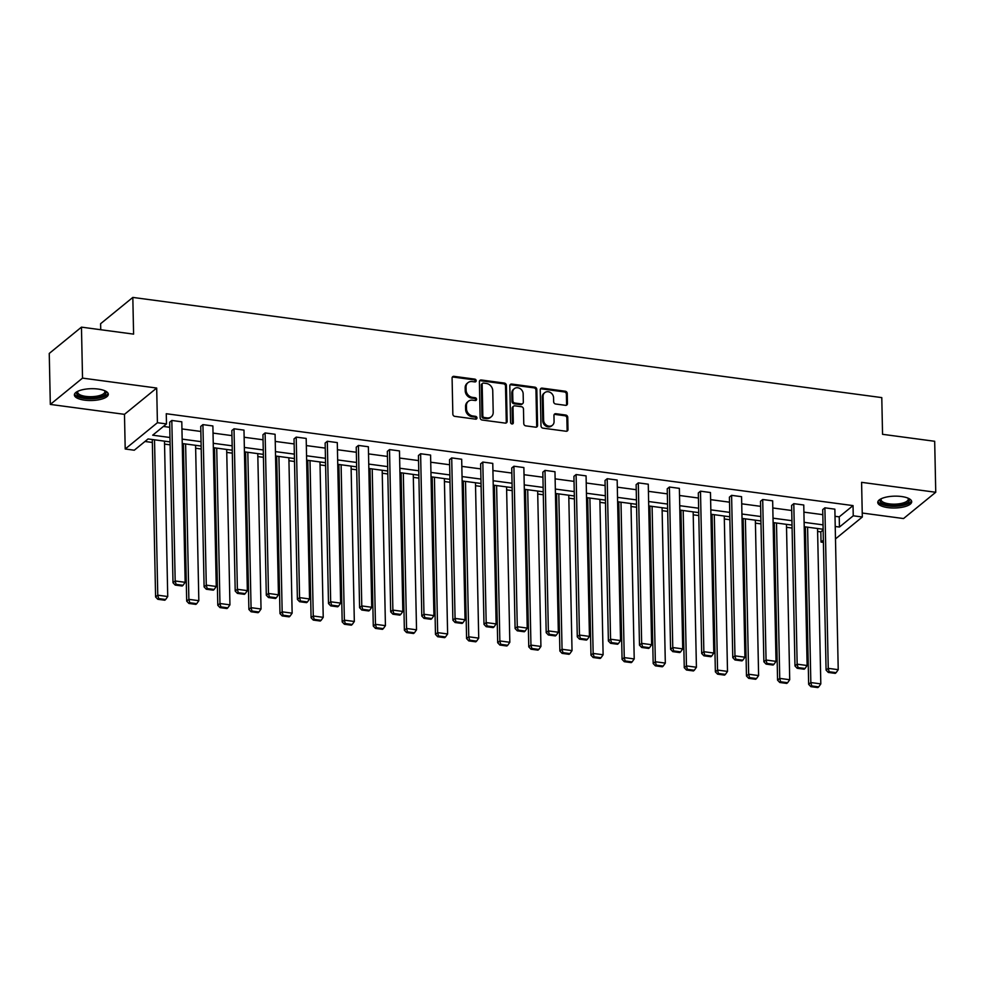 <?xml version="1.0" encoding="UTF-8"?>
<svg xmlns="http://www.w3.org/2000/svg" width="985" height="985" viewBox="0 0 985 985"><rect width="100%" height="100%" fill="white"/><g stroke="black" fill="none" stroke-linecap="round" stroke-linejoin="round"><path stroke-width="1.48" d="M476.198 380.702A1.49 1.28 50.8 0 0 474.795 379.127L453.999 376.344A2.13 1.835 50.8 0 0 452.09 378.08L452.841 414.106A2.13 1.835 50.8 0 0 454.848 416.372L475.632 419.154A1.49 1.28 50.8 0 0 475.57 416.347L472.886 415.99A6.833 5.848 50.8 0 1 466.484 408.75L466.422 405.746A6.833 5.848 50.8 0 1 468.367 401.289A6.833 5.848 50.8 0 1 472.554 400.181L475.238 400.538A1.49 1.28 50.8 0 0 475.189 397.731L472.492 397.374A6.833 5.848 50.8 0 1 466.102 390.134L466.04 387.13A6.833 5.848 50.8 0 1 467.973 382.673A6.833 5.848 50.8 0 1 472.16 381.564L474.856 381.921A1.49 1.28 50.8 0 0 476.198 380.702M475.238 381.921A1.49 1.28 50.8 0 0 473.92 379.828L453.137 377.046A2.13 1.835 50.8 0 0 452.324 377.12M476.014 419.142A1.49 1.28 50.8 0 0 474.708 417.061L472.012 416.704L472.886 415.99M475.632 400.538A1.49 1.28 50.8 0 0 474.314 398.445L471.618 398.088L472.492 397.374M887.928 507.62A16.967 5.91 -1.2 0 1 877.758 502.424A16.967 5.91 -1.2 0 1 901.521 496.526A16.967 5.91 -1.2 0 1 911.691 501.722A16.967 5.91 -1.2 0 1 887.928 507.62M84.55 400.144A16.967 5.91 -1.2 0 1 74.38 394.96A16.967 5.91 -1.2 0 1 98.131 389.063A16.967 5.91 -1.2 0 1 108.313 394.246A16.967 5.91 -1.2 0 1 84.55 400.144M50.321 404.416L49.25 353.443L81.459 327.143L82.531 378.117L50.321 404.416L124.479 414.34L125.206 449L157.415 422.713L166.49 423.919L152.687 435.185L169.962 437.5M862.232 513.025L903.54 518.553L935.75 492.266L861.592 482.342L862.318 517.002L835.489 538.906M81.459 327.143L133.591 334.124L132.827 297.421L881.784 397.608L882.548 434.311L934.679 441.28L935.75 492.266M565.538 405.327A2.13 1.835 50.8 0 0 567.458 403.591L567.249 393.483A2.13 1.835 50.8 0 0 565.242 391.217L542.156 388.127A2.13 1.835 50.8 0 0 540.236 389.875L540.999 425.902A2.13 1.835 50.8 0 0 542.994 428.167L566.079 431.245A2.13 1.835 50.8 0 0 568 429.509L567.742 417.308A2.13 1.835 50.8 0 0 565.747 415.042L555.86 413.712A2.13 1.835 50.8 0 0 553.952 415.461L554.075 421.506A5.713 4.888 50.8 0 1 552.45 425.237A5.713 4.888 50.8 0 1 546.835 425.421A5.713 4.888 50.8 0 1 543.609 420.115L543.104 396.389A5.713 4.888 50.8 0 1 544.73 392.67A5.713 4.888 50.8 0 1 550.356 392.473A5.713 4.888 50.8 0 1 553.582 397.792L553.656 401.745A2.13 1.835 50.8 0 0 555.663 404.01L565.538 405.327M124.479 414.34L156.689 388.041L82.531 378.117M156.689 388.041L157.415 422.713M835.009 516.3L839.232 516.854L853.035 505.6L166.268 413.725L166.49 423.919M853.035 505.6L853.244 515.795L862.318 517.002M506.388 385.344A2.13 1.835 50.8 0 0 504.394 383.079L481.296 379.988A2.13 1.835 50.8 0 0 479.387 381.737L480.138 417.763A2.13 1.835 50.8 0 0 482.145 420.016L505.231 423.107A2.13 1.835 50.8 0 0 507.14 421.371L506.388 385.344L505.514 386.058A2.13 1.835 50.8 0 0 503.52 383.793L480.434 380.702A2.13 1.835 50.8 0 0 479.621 380.776M511.732 384.064L534.818 387.154A2.13 1.835 50.8 0 1 536.813 389.42L537.576 425.446A2.13 1.835 50.8 0 1 535.655 427.182L525.781 425.865A2.13 1.835 50.8 0 1 523.774 423.599L523.466 408.984A2.13 1.835 50.8 0 0 521.471 406.719L514.921 405.845A2.13 1.835 50.8 0 0 513 407.581L513.32 422.799A1.49 1.28 50.8 0 1 510.587 422.43L509.811 385.8A2.13 1.835 50.8 0 1 511.732 384.064L510.858 384.778L533.944 387.856L534.818 387.154M132.827 297.421L100.605 323.708L100.741 329.729M144.98 441.477L152.355 442.462M164.544 444.1L170.122 444.838M182.311 446.476L183.456 446.624M195.646 448.261L201.223 449M213.4 450.637L214.558 450.785M226.747 452.423L232.312 453.162M244.502 454.799L245.659 454.947M257.836 456.572L263.414 457.323M275.603 458.948L276.748 459.108M288.937 460.734L294.515 461.485M306.704 463.11L307.849 463.27M320.039 464.895L325.616 465.646M337.806 467.272L338.951 467.432M351.14 469.057L356.705 469.808M368.895 471.433L370.052 471.593M382.242 473.219L387.807 473.97M399.996 475.595L401.141 475.743M413.331 477.38L418.908 478.119M431.098 479.757L432.243 479.904M444.432 481.542L450.01 482.281M462.199 483.918L463.344 484.066M475.533 485.704L481.111 486.442M493.288 488.08L494.445 488.228M506.635 489.853L512.2 490.604M524.389 492.229L525.547 492.389M537.724 494.014L543.301 494.765M555.491 496.391L556.636 496.551M568.825 498.176L574.403 498.927M586.592 500.552L587.737 500.712M599.927 502.338L605.504 503.089M617.681 504.714L618.839 504.874M631.028 506.499L636.593 507.25M648.783 508.876L649.94 509.023M662.129 510.661L667.695 511.4M679.884 513.037L681.029 513.185M693.218 514.823L698.796 515.561M710.985 517.199L712.13 517.347M724.32 518.984L729.897 519.723M742.087 521.361L743.232 521.508M755.421 523.146L760.986 523.885M773.176 525.522L774.333 525.67M786.522 527.295L792.088 528.046M804.277 529.671L805.434 529.832M817.612 531.457L820.825 531.888L823.14 529.992M170.06 441.896L148.07 438.953L134.268 450.219L125.206 449M823.398 542.403L821.034 542.082L823.361 540.186M820.825 531.888L821.034 542.082M823.128 529.253L804.216 526.729M792.026 525.091L773.114 522.567M760.925 520.93L742.025 518.405M729.836 516.78L710.924 514.244M698.734 512.619L679.822 510.082M667.633 508.457L648.721 505.921M636.532 504.295L617.62 501.759M605.443 500.134L586.531 497.61M574.341 495.972L555.429 493.448M543.24 491.81L524.328 489.286M512.138 487.649L493.226 485.125M481.049 483.487L462.137 480.963M449.948 479.338L431.036 476.802M418.847 475.176L399.935 472.64M387.745 471.015L368.833 468.478M356.644 466.853L337.732 464.317M325.555 462.691L306.643 460.167M294.453 458.53L275.541 456.006M263.352 454.368L244.44 451.844M232.251 450.207L213.339 447.683M201.162 446.057L182.25 443.521M835.218 526.495L839.442 527.049L853.244 515.795M182.151 439.125L201.063 441.662M213.252 443.287L232.165 445.811M244.354 447.449L263.266 449.973M275.443 451.61L294.355 454.134M306.544 455.772L325.456 458.296M337.646 459.921L356.558 462.458M368.747 464.083L387.659 466.619M399.848 468.244L418.748 470.781M430.938 472.406L449.849 474.942M462.039 476.568L480.951 479.092M493.14 480.729L512.052 483.253M524.242 484.891L543.154 487.415M555.331 489.052L574.243 491.577M586.432 493.214L605.344 495.738M617.533 497.363L636.445 499.9M648.635 501.525L667.547 504.061M679.736 505.687L698.636 508.223M710.825 509.848L729.737 512.385M741.927 514.01L760.839 516.534M773.028 518.172L791.94 520.696M804.129 522.333L823.041 524.857M839.232 516.854L839.442 527.049M163.387 426.443L169.752 427.305M181.942 428.931L200.854 431.455M213.043 433.092L231.943 435.616M244.132 437.254L263.044 439.778M275.234 441.415L294.146 443.94M306.335 445.577L325.247 448.101M337.436 449.726L356.348 452.263M368.525 453.888L387.437 456.424M399.627 458.05L418.539 460.586M430.728 462.211L449.64 464.748M461.83 466.373L480.742 468.897M492.931 470.535L511.831 473.059M524.02 474.696L542.932 477.22M555.121 478.858L574.033 481.382M586.223 483.007L605.135 485.543M617.324 487.169L636.236 489.705M648.413 491.33L667.325 493.867M679.515 495.492L698.427 498.028M710.616 499.654L729.528 502.178M741.717 503.815L760.629 506.339M772.819 507.977L791.718 510.501M803.908 512.138L822.82 514.663M826.083 670.12L822.721 509.602L824.888 507.829L834.861 509.159L838.223 669.677L828.25 668.347L826.083 670.12L828.287 672.435L835.255 673.371L836.13 672.657L829.148 671.733L828.287 672.435M794.981 665.958L791.62 505.44L793.799 503.667L803.76 504.997L807.121 665.515L797.161 664.186L794.981 665.958L797.185 668.273L804.166 669.209L805.028 668.495L798.059 667.571L797.185 668.273M763.88 661.797L760.518 501.279L762.698 499.506L772.659 500.836L776.02 661.354L766.059 660.024L763.88 661.797L766.084 664.112L773.065 665.047L773.927 664.346L766.958 663.41L766.084 664.112M732.778 657.635L729.417 497.129L731.596 495.344L741.57 496.686L744.931 657.192L734.958 655.862L732.778 657.635L734.982 659.962L741.964 660.886L742.838 660.184L735.857 659.248L734.982 659.962M701.689 653.474L698.316 492.968L700.495 491.183L710.468 492.525L713.829 653.03L703.856 651.701L701.689 653.474L703.893 655.801L710.862 656.736L711.736 656.022L704.755 655.087L703.893 655.801M670.588 649.324L667.227 488.806L669.406 487.021L679.367 488.363L682.728 648.881L672.767 647.539L670.588 649.324L672.792 651.639L679.761 652.575L680.635 651.861L673.654 650.925L672.792 651.639M639.487 645.163L636.125 484.645L638.305 482.872L648.265 484.201L651.627 644.719L641.666 643.377L639.487 645.163L641.691 647.477L648.672 648.413L649.534 647.699L642.565 646.763L641.691 647.477M608.385 641.001L605.024 480.483L607.203 478.71L617.164 480.04L620.538 640.558L610.565 639.228L608.385 641.001L610.589 643.316L617.57 644.252L618.445 643.537L611.463 642.602L610.589 643.316M577.284 636.839L573.923 476.321L576.102 474.548L586.075 475.878L589.436 636.396L579.463 635.066L577.284 636.839L579.488 639.154L586.469 640.09L587.343 639.376L580.362 638.44L579.488 639.154M546.195 632.678L542.833 472.16L545 470.387L554.974 471.716L558.335 632.235L548.362 630.905L546.195 632.678L548.399 634.993L555.368 635.928L556.242 635.214L549.261 634.291L548.399 634.993M515.093 628.516L511.732 467.998L513.911 466.225L523.872 467.555L527.234 628.073L517.273 626.743L515.093 628.516L517.297 630.831L524.279 631.767L525.14 631.065L518.172 630.129L517.297 630.831M483.992 624.355L480.631 463.837L482.81 462.063L492.771 463.393L496.132 623.911L486.171 622.582L483.992 624.355L486.196 626.682L493.177 627.605L494.051 626.903L487.07 625.967L486.196 626.682M452.891 620.193L449.529 459.687L451.709 457.902L461.682 459.244L465.043 619.75L455.07 618.42L452.891 620.193L455.095 622.52L462.076 623.443L462.95 622.742L455.969 621.806L455.095 622.52M421.802 616.044L418.44 455.526L420.607 453.74L430.58 455.082L433.942 615.6L423.969 614.258L421.802 616.044L424.006 618.358L430.974 619.294L431.849 618.58L424.867 617.644L424.006 618.358M390.7 611.882L387.339 451.364L389.518 449.591L399.479 450.921L402.84 611.439L392.88 610.097L390.7 611.882L392.904 614.197L399.873 615.133L400.747 614.418L393.778 613.483L392.904 614.197M359.599 607.72L356.238 447.202L358.417 445.429L368.378 446.759L371.739 607.277L361.778 605.935L359.599 607.72L361.803 610.035L368.784 610.971L369.646 610.257L362.677 609.321L361.803 610.035M328.498 603.559L325.136 443.041L327.315 441.268L337.289 442.597L340.65 603.115L330.677 601.786L328.498 603.559L330.701 605.873L337.683 606.809L338.557 606.095L331.576 605.159L330.701 605.873M297.408 599.397L294.035 438.879L296.214 437.106L306.187 438.436L309.549 598.954L299.575 597.624L297.408 599.397L299.6 601.712L306.581 602.648L307.455 601.933L300.474 601.01L299.6 601.712M266.307 595.236L262.946 434.717L265.113 432.944L275.086 434.274L278.447 594.792L268.486 593.462L266.307 595.236L268.511 597.55L275.48 598.486L276.354 597.772L269.373 596.848L268.511 597.55M235.206 591.074L231.844 430.556L234.024 428.783L243.984 430.113L247.346 590.631L237.385 589.301L235.206 591.074L237.41 593.389L244.391 594.324L245.253 593.623L238.284 592.687L237.41 593.389M204.104 586.912L200.743 426.406L202.922 424.621L212.883 425.963L216.257 586.469L206.284 585.139L204.104 586.912L206.308 589.239L213.289 590.163L214.164 589.461L207.182 588.525L206.308 589.239M173.003 582.751L169.642 422.245L171.821 420.46L181.794 421.802L185.155 582.307L175.182 580.978L173.003 582.751L175.207 585.078L182.188 586.013L183.062 585.299L176.081 584.364L175.207 585.078M467.973 382.673L467.099 383.387A6.833 5.848 50.8 0 0 465.166 387.844L466.04 387.13M471.618 398.088A6.833 5.848 50.8 0 1 465.228 390.848L465.166 387.844M468.367 401.289L467.493 402.003A6.833 5.848 50.8 0 0 465.56 406.46L466.422 405.746M472.012 416.704A6.833 5.848 50.8 0 1 465.622 409.452L465.56 406.46M506.031 423.033A2.13 1.835 50.8 0 0 506.278 422.085L505.514 386.058M483.512 383.079A1.49 1.28 50.8 0 0 482.17 384.298L482.835 415.929A1.49 1.28 50.8 0 0 484.238 417.505L487.07 417.886A6.833 5.848 50.8 0 0 491.256 416.778A6.833 5.848 50.8 0 0 493.202 412.321L492.746 390.7A6.833 5.848 50.8 0 0 486.344 383.46L483.512 383.079M482.601 383.325L481.727 384.039A1.49 1.28 50.8 0 0 481.296 385.012L482.17 384.298M491.256 416.778L490.382 417.492A6.833 5.848 50.8 0 1 486.196 418.6L483.364 418.219A1.49 1.28 50.8 0 1 481.96 416.63L481.296 385.012M536.468 427.108A2.13 1.835 50.8 0 0 536.702 426.148L535.951 390.122A2.13 1.835 50.8 0 0 533.944 387.856M513.604 406.189L512.742 406.904A2.13 1.835 50.8 0 0 512.126 408.295L512.446 423.501L513.32 422.799M523.158 393.828A5.713 4.888 50.8 0 0 519.932 388.509A5.713 4.888 50.8 0 0 514.305 388.693A5.713 4.888 50.8 0 0 512.68 392.424L512.865 400.784A2.13 1.835 50.8 0 0 514.86 403.037L521.41 403.924A2.13 1.835 50.8 0 0 523.331 402.175L523.158 393.828M514.305 388.693L513.431 389.407A5.713 4.888 50.8 0 0 511.818 393.138L512.68 392.424M522.727 403.567L521.853 404.281A2.13 1.835 50.8 0 1 520.548 404.626L513.985 403.752A2.13 1.835 50.8 0 1 511.991 401.486L511.818 393.138M510.858 384.778A2.13 1.835 50.8 0 0 510.045 384.839M544.73 392.67L543.855 393.384A5.713 4.888 50.8 0 0 542.242 397.103L543.104 396.389M552.45 425.237L551.588 425.951A5.713 4.888 50.8 0 1 545.961 426.136A5.713 4.888 50.8 0 1 542.735 420.817L542.242 397.103M566.892 431.184A2.13 1.835 50.8 0 0 567.126 430.223L566.867 418.009A2.13 1.835 50.8 0 0 564.873 415.744L554.998 414.426A2.13 1.835 50.8 0 0 554.186 414.5M566.35 405.266A2.13 1.835 50.8 0 0 566.584 404.306L566.375 394.197A2.13 1.835 50.8 0 0 564.38 391.931L541.282 388.841A2.13 1.835 50.8 0 0 540.482 388.915M152.293 439.519L155.593 596.972L157.772 595.186L154.522 439.815M164.483 441.145L167.733 596.528L165.652 599.508L158.671 598.572L157.797 599.286L164.778 600.222L165.652 599.508M158.671 598.572L157.772 595.186L167.733 596.528M157.797 599.286L155.593 596.972M171.821 420.46L175.182 580.978L176.081 584.364M183.062 585.299L185.155 582.307M183.395 443.681L186.694 601.133L188.874 599.348L185.611 443.976M195.584 445.306L198.835 600.69L196.741 603.67L189.773 602.734L188.898 603.448L195.88 604.384L196.741 603.67M189.773 602.734L188.874 599.348L198.835 600.69M188.898 603.448L186.694 601.133M214.496 447.83L217.796 605.295L219.963 603.51L216.712 448.138M226.685 449.468L229.936 604.852L227.843 607.831L220.862 606.895L220 607.61L226.969 608.545L227.843 607.831M220.862 606.895L219.963 603.51L229.936 604.852M220 607.61L217.796 605.295M202.922 424.621L206.284 585.139L207.182 588.525M214.164 589.461L216.257 586.469M234.024 428.783L237.385 589.301L238.284 592.687M245.253 593.623L247.346 590.631M104.939 390.811A14.689 5.11 -1.2 0 1 105.9 392.129A14.689 5.11 -1.2 0 1 92.947 398.026A14.689 5.11 -1.2 0 1 76.719 393.815A14.689 5.11 -1.2 0 1 77.606 391.39M78 391.193A13.593 4.74 178.8 0 0 77.692 392.239A13.593 4.74 178.8 0 0 77.778 392.732A13.593 4.74 178.8 0 0 92.097 396.672A13.593 4.74 178.8 0 0 104.878 391.673A13.593 4.74 178.8 0 0 104.804 391.18A13.593 4.74 178.8 0 0 104.533 390.639M74.577 394A16.868 5.873 178.8 0 0 91.433 398.839A16.868 5.873 178.8 0 0 108.067 393.298M908.318 498.287A14.689 5.11 -1.2 0 1 909.278 499.604A14.689 5.11 -1.2 0 1 896.325 505.502A14.689 5.11 -1.2 0 1 880.097 501.279A14.689 5.11 -1.2 0 1 880.984 498.853M881.378 498.669A13.593 4.74 178.8 0 0 881.07 499.703A13.593 4.74 178.8 0 0 881.156 500.195A13.593 4.74 178.8 0 0 895.476 504.135A13.593 4.74 178.8 0 0 908.268 499.136A13.593 4.74 178.8 0 0 908.182 498.644A13.593 4.74 178.8 0 0 907.911 498.114M877.955 501.476A16.868 5.873 178.8 0 0 894.811 506.315A16.868 5.873 178.8 0 0 911.445 500.774M245.597 451.992L248.885 609.444L251.064 607.671L247.814 452.287M257.774 453.629L261.037 609.001L258.944 611.993L251.963 611.057L251.089 611.771L258.07 612.695L258.944 611.993M251.963 611.057L251.064 607.671L261.037 609.001M251.089 611.771L248.885 609.444M265.113 432.944L268.486 593.462L269.373 596.848M276.354 597.772L278.447 594.792M276.686 456.154L279.986 613.606L282.166 611.833L278.915 456.449M288.876 457.791L292.139 613.163L290.046 616.154L283.064 615.219L282.19 615.933L289.171 616.856L290.046 616.154M283.064 615.219L282.166 611.833L292.139 613.163M282.19 615.933L279.986 613.606M296.214 437.106L299.575 597.624L300.474 601.01M307.455 601.933L309.549 598.954M307.788 460.315L311.088 617.767L313.267 615.994L310.004 460.611M319.977 461.953L323.228 617.324L321.135 620.316L314.166 619.38L313.292 620.082L320.273 621.018L321.135 620.316M314.166 619.38L313.267 615.994L323.228 617.324M313.292 620.082L311.088 617.767M327.315 441.268L330.677 601.786L331.576 605.159M338.557 606.095L340.65 603.115M338.889 464.477L342.189 621.929L344.368 620.156L341.106 464.772M351.079 466.102L354.329 621.486L352.236 624.465L345.255 623.542L344.393 624.244L351.362 625.179L352.236 624.465M345.255 623.542L344.368 620.156L354.329 621.486M344.393 624.244L342.189 621.929M358.417 445.429L361.778 605.935L362.677 609.321M369.646 610.257L371.739 607.277M369.991 468.638L373.29 626.091L375.457 624.318L372.207 468.934M382.18 470.264L385.43 625.647L383.337 628.627L376.356 627.691L375.494 628.405L382.463 629.341L383.337 628.627M376.356 627.691L375.457 624.318L385.43 625.647M375.494 628.405L373.29 626.091M389.518 449.591L392.88 610.097L393.778 613.483M400.747 614.418L402.84 611.439M401.08 472.8L404.379 630.252L406.559 628.479L403.308 473.096M413.269 474.425L416.532 629.809L414.439 632.789L407.458 631.853L406.583 632.567L413.565 633.503L414.439 632.789M407.458 631.853L406.559 628.479L416.532 629.809M406.583 632.567L404.379 630.252M420.607 453.74L423.969 614.258L424.867 617.644M431.849 618.58L433.942 615.6M432.181 476.962L435.481 634.414L437.66 632.629L434.41 477.257M444.37 478.587L447.621 633.971L445.528 636.95L438.559 636.014L437.685 636.729L444.666 637.664L445.528 636.95M438.559 636.014L437.66 632.629L447.621 633.971M437.685 636.729L435.481 634.414M451.709 457.902L455.07 618.42L455.969 621.806M462.95 622.742L465.043 619.75M463.282 481.123L466.582 638.575L468.762 636.79L465.499 481.419M475.472 482.748L478.722 638.132L476.629 641.112L469.66 640.176L468.786 640.89L475.767 641.826L476.629 641.112M469.66 640.176L468.762 636.79L478.722 638.132M468.786 640.89L466.582 638.575M482.81 462.063L486.171 622.582L487.07 625.967M494.051 626.903L496.132 623.911M494.384 485.273L497.684 642.725L499.851 640.952L496.6 485.58M506.573 486.91L509.824 642.282L507.731 645.274L500.749 644.338L499.887 645.052L506.856 645.988L507.731 645.274M500.749 644.338L499.851 640.952L509.824 642.282M499.887 645.052L497.684 642.725M513.911 466.225L517.273 626.743L518.172 630.129M525.14 631.065L527.234 628.073M525.485 489.434L528.773 646.886L530.952 645.113L527.701 489.73M537.662 491.072L540.925 646.443L538.832 649.435L531.851 648.499L530.977 649.213L537.958 650.137L538.832 649.435M531.851 648.499L530.952 645.113L540.925 646.443M530.977 649.213L528.773 646.886M545 470.387L548.362 630.905L549.261 634.291M556.242 635.214L558.335 632.235M556.574 493.596L559.874 651.048L562.053 649.275L558.803 493.891M568.764 495.233L572.026 650.605L569.933 653.597L562.952 652.661L562.078 653.363L569.059 654.299L569.933 653.597M562.952 652.661L562.053 649.275L572.026 650.605M562.078 653.363L559.874 651.048M576.102 474.548L579.463 635.066L580.362 638.44M587.343 639.376L589.436 636.396M587.676 497.757L590.975 655.21L593.155 653.437L589.892 498.053M599.865 499.383L603.115 654.766L601.022 657.746L594.053 656.823L593.179 657.524L600.16 658.46L601.022 657.746M594.053 656.823L593.155 653.437L603.115 654.766M593.179 657.524L590.975 655.21M607.203 478.71L610.565 639.228L611.463 642.602M618.445 643.537L620.538 640.558M618.777 501.919L622.077 659.371L624.256 657.598L620.993 502.215M630.966 503.544L634.217 658.928L632.124 661.908L625.143 660.984L624.281 661.686L631.25 662.622L632.124 661.908M625.143 660.984L624.256 657.598L634.217 658.928M624.281 661.686L622.077 659.371M638.305 482.872L641.666 643.377L642.565 646.763M649.534 647.699L651.627 644.719M649.878 506.081L653.178 663.533L655.345 661.76L652.095 506.376M662.068 507.706L665.318 663.09L663.225 666.069L656.244 665.134L655.382 665.848L662.351 666.783L663.225 666.069M656.244 665.134L655.345 661.76L665.318 663.09M655.382 665.848L653.178 663.533M669.406 487.021L672.767 647.539L673.654 650.925M680.635 651.861L682.728 648.881M680.967 510.242L684.267 667.695L686.446 665.909L683.196 510.538M693.157 511.868L696.42 667.251L694.326 670.231L687.345 669.295L686.471 670.009L693.452 670.945L694.326 670.231M687.345 669.295L686.446 665.909L696.42 667.251M686.471 670.009L684.267 667.695M700.495 491.183L703.856 651.701L704.755 655.087M711.736 656.022L713.829 653.03M712.069 514.404L715.369 671.856L717.548 670.071L714.297 514.699M724.258 516.029L727.509 671.413L725.416 674.393L718.447 673.457L717.572 674.171L724.554 675.107L725.416 674.393M718.447 673.457L717.548 670.071L727.509 671.413M717.572 674.171L715.369 671.856M731.596 495.344L734.958 655.862L735.857 659.248M742.838 660.184L744.931 657.192M743.17 518.553L746.47 676.018L748.649 674.232L745.386 518.861M755.36 520.191L758.61 675.575L756.517 678.554L749.548 677.618L748.674 678.333L755.655 679.268L756.517 678.554M749.548 677.618L748.649 674.232L758.61 675.575M748.674 678.333L746.47 676.018M762.698 499.506L766.059 660.024L766.958 663.41M773.927 664.346L776.02 661.354M774.272 522.715L777.571 680.167L779.738 678.394L776.488 523.01M786.461 524.352L789.711 679.724L787.618 682.716L780.637 681.78L779.775 682.494L786.744 683.418L787.618 682.716M780.637 681.78L779.738 678.394L789.711 679.724M779.775 682.494L777.571 680.167M793.799 503.667L797.161 664.186L798.059 667.571M805.028 668.495L807.121 665.515M805.373 526.876L808.66 684.329L810.84 682.556L807.589 527.172M817.55 528.514L820.813 683.886L818.72 686.877L811.738 685.942L810.864 686.656L817.846 687.579L818.72 686.877M811.738 685.942L810.84 682.556L820.813 683.886M810.864 686.656L808.66 684.329M824.888 507.829L828.25 668.347L829.148 671.733M836.13 672.657L838.223 669.677M473.92 379.828L474.795 379.127M474.708 417.061L475.57 416.347M474.314 398.445L475.189 397.731M465.228 390.848L466.102 390.134M465.622 409.452L466.484 408.75M453.137 377.046L453.999 376.344M506.278 422.085L507.14 421.371M480.434 380.702L481.296 379.988M503.52 383.793L504.394 383.079M481.96 416.63L482.835 415.929M483.364 418.219L484.238 417.505M486.196 418.6L487.07 417.886M535.951 390.122L536.813 389.42M536.702 426.148L537.576 425.446M512.126 408.295L513 407.581M511.991 401.486L512.865 400.784M513.985 403.752L514.86 403.037M520.548 404.626L521.41 403.924M542.735 420.817L543.609 420.115M554.998 414.426L555.86 413.712M564.873 415.744L565.747 415.042M566.867 418.009L567.742 417.308M567.126 430.223L568 429.509M541.282 388.841L542.156 388.127M564.38 391.931L565.242 391.217M566.375 394.197L567.249 393.483M566.584 404.306L567.458 403.591"/></g></svg>
